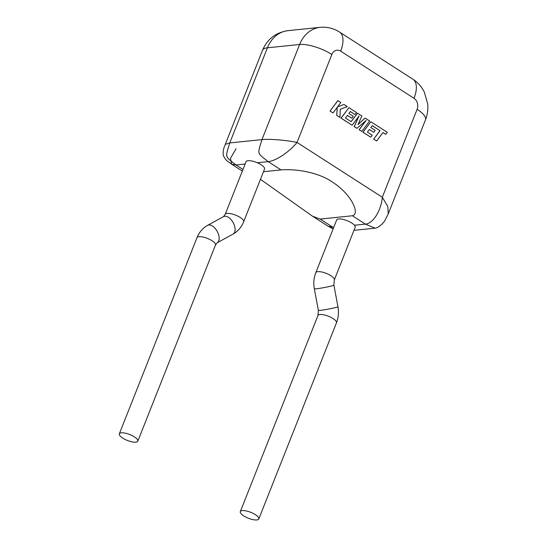 <?xml version="1.0" encoding="UTF-8"?>
<svg xmlns="http://www.w3.org/2000/svg" width="547" height="547" viewBox="0 0 547 547"><rect width="100%" height="100%" fill="white"/><g stroke="black" fill="none" stroke-linecap="round" stroke-linejoin="round"><path stroke-width="0.82" d="M372.233 125.666L379.967 130.678L373.642 139.123L376.657 140.989L382.982 132.545L385.785 134.35L382.948 132.593M385.785 134.35L387.303 132.326L370.852 121.755L363.017 132.217L370.757 137.194L372.24 135.198L367.42 132.1L369.362 129.495L373.758 132.319L375.201 130.384L370.804 127.56L372.268 125.619L379.967 130.678M380.062 130.671L373.642 139.123M373.738 139.116L376.657 140.989M370.852 121.755L362.921 132.23L370.757 137.194M369.321 129.543L373.758 132.319M365.129 118.07L358.005 124.566L361.895 115.991L357.526 113.188L351.181 121.66L345.506 118.015L347.448 115.41L351.844 118.234L353.287 116.299L348.89 113.468L350.353 111.526L355.024 114.528L356.507 112.532L348.938 107.663L341.096 118.131L352.131 125.222L359.112 115.902L354.244 126.583L356.972 128.333L366.189 120.388L359.181 129.755L361.786 131.424L369.622 120.962L365.129 118.07L358.059 124.436M357.526 113.188L351.126 121.625M347.407 115.458L351.844 118.234M350.319 111.574L355.024 114.528M348.938 107.663L341 118.138L352.131 125.222M358.873 116.217L354.148 126.589L356.972 128.333M365.936 120.607L359.085 129.762L361.786 131.424M343.954 104.463L337.513 106.932L340.849 102.467L337.841 100.6L330.005 111.068L333.014 112.928L337.26 107.246L336.74 115.403L339.954 117.393L340.309 109.202L347.324 106.631L343.954 104.463L337.54 106.897M337.937 100.593L330.005 111.068M330.101 111.062L333.014 112.928M337.157 107.383L336.74 115.403M336.836 115.39L339.954 117.393M314.334 288.802A9.949 0.602 169.4 0 0 316.275 288.795A9.949 0.602 169.4 0 0 327.25 286.963A9.949 0.602 169.4 0 0 333.896 285.137L334.306 279.982L355.174 227.285A9.949 3.186 -158.4 0 0 354.449 225.234A9.949 3.186 -158.4 0 0 351.769 223.019A9.949 3.186 -158.4 0 0 342.429 219.251A9.949 3.186 -158.4 0 0 336.672 219.962L315.81 272.652C313.814 277.808 313.322 283.196 314.334 288.802L318.375 310.361L317.957 315.523L240.318 511.616A9.949 3.186 -158.4 0 0 243.723 515.883A9.949 3.186 -158.4 0 0 253.063 519.65A9.949 3.186 -158.4 0 0 258.82 518.939A9.949 3.186 -158.4 0 0 255.415 514.679A9.949 3.186 -158.4 0 0 246.082 510.912A9.949 3.186 -158.4 0 0 240.318 511.616M225.166 214.424A9.949 3.186 -158.4 0 1 227.155 213.419A9.949 3.186 -158.4 0 1 238.068 216.236A9.949 3.186 -158.4 0 1 243.668 221.747L264.543 169.023A9.949 3.186 -158.4 0 0 257.322 162.76A9.949 3.186 -158.4 0 0 248.03 160.695A9.949 3.186 -158.4 0 0 246.041 161.7L225.166 214.424L223.525 216.633L207.566 225.371C202.759 228.058 199.231 232.174 196.975 237.706L119.321 433.833A9.949 3.186 -158.4 0 0 124.928 439.35A9.949 3.186 -158.4 0 0 135.841 442.167A9.949 3.186 -158.4 0 0 137.823 441.162A9.949 3.186 -158.4 0 0 132.217 435.644A9.949 3.186 -158.4 0 0 121.311 432.827A9.949 3.186 -158.4 0 0 119.321 433.833M263.476 171.717L281.035 169.905C297.958 168.64 319.373 172.948 332.419 182.076C339.619 186.677 345.554 192.312 350.23 198.985C354.401 204.961 358.128 214.362 352.371 215.764L320.18 219.08L312.522 216.209L260.461 179.334M225.316 144.346L229.761 142.931C225.234 158.233 224.53 155.745 235.983 164.955L231.709 164.257L230.458 158.356L236.092 148.709M320.18 219.08L333.157 227.422L328.043 226.184L312.528 216.209M388.247 213.843L387.796 206.513L382.305 197.255L417.122 109.304A8.157 6.578 84.1 0 0 414.017 98.296L340.658 51.138A8.157 6.578 84.1 0 0 331.858 54.488L297.035 142.439C292.33 148.08 288.324 151.362 282.854 155.218C276.891 159.109 272.003 161.249 268.174 161.638C256.721 152.428 257.425 154.924 261.951 139.615C265.746 139.205 271.264 139.287 278.512 139.854C285.226 140.463 290.382 141.085 297.035 142.439L382.305 197.255C381.252 210.205 373.252 223.62 365.355 224.113L352.371 215.764M333.738 227.361L333.157 227.422L333.602 227.709M353.964 230.342L375.092 228.167L365.355 224.113L354.449 225.234M334.306 279.982A9.949 3.186 -158.4 0 0 330.901 275.715A9.949 3.186 -158.4 0 0 317.793 271.647A9.949 3.186 -158.4 0 0 315.81 272.652M333.896 285.137L337.93 306.696A9.949 0.602 169.4 0 1 331.284 308.522A9.949 0.602 169.4 0 1 320.316 310.361A9.949 0.602 169.4 0 1 318.375 310.361M337.93 306.696C338.949 312.31 338.456 317.691 336.46 322.846A9.949 3.186 -158.4 0 0 333.055 318.58A9.949 3.186 -158.4 0 0 319.947 314.511A9.949 3.186 -158.4 0 0 317.957 315.523M243.668 221.747C241.412 227.285 237.883 231.395 233.077 234.089A9.949 5.566 -118.7 0 0 233.699 223.709A9.949 5.566 -118.7 0 0 224.769 216.256A9.949 5.566 -118.7 0 0 223.525 216.633M233.077 234.089L217.125 242.82A9.949 5.566 -118.7 0 0 217.74 232.448A9.949 5.566 -118.7 0 0 208.81 224.988A9.949 5.566 -118.7 0 0 207.566 225.371M217.125 242.82L215.477 245.029A9.949 3.186 -158.4 0 0 209.87 239.518A9.949 3.186 -158.4 0 0 198.964 236.701A9.949 3.186 -158.4 0 0 196.975 237.706M281.035 169.905L268.174 161.638L257.322 162.76M245.131 164.011L235.983 164.955L242.977 169.447M331.858 54.488A24.465 7.829 21.6 0 0 299.619 44.485L267.428 47.801L229.761 142.931L261.951 139.615L299.619 44.485A32.622 26.324 -95.9 0 1 320.098 27.35L287.907 30.666A32.622 26.324 84.1 0 0 267.428 47.801A24.465 7.829 21.6 0 0 262.539 50.276C267.271 39.069 275.722 32.533 287.907 30.666M417.122 109.304A24.465 7.829 21.6 0 1 425.498 119.793C427.515 114.583 428.239 109.236 427.679 103.752L424.335 92.128C421.723 86.816 417.901 82.508 412.869 79.192L339.509 32.034A24.465 12.143 122.7 0 1 340.658 51.138M412.869 79.192A24.465 12.143 122.7 0 1 414.017 98.296M336.46 322.846L258.82 518.939M215.477 245.029L137.823 441.162M242.328 171.081L231.709 164.257M231.702 164.25C226.738 160.421 226.492 161.447 223.333 155.615C222.397 148.934 225.371 145.16 225.296 144.346L262.539 50.276M333.123 228.919L328.043 226.184M375.098 228.161C378.688 227.887 383.379 222.903 384.678 220.995L388.261 213.856L425.498 119.793M339.509 32.034C333.588 28.28 327.12 26.714 320.098 27.35"/></g></svg>
